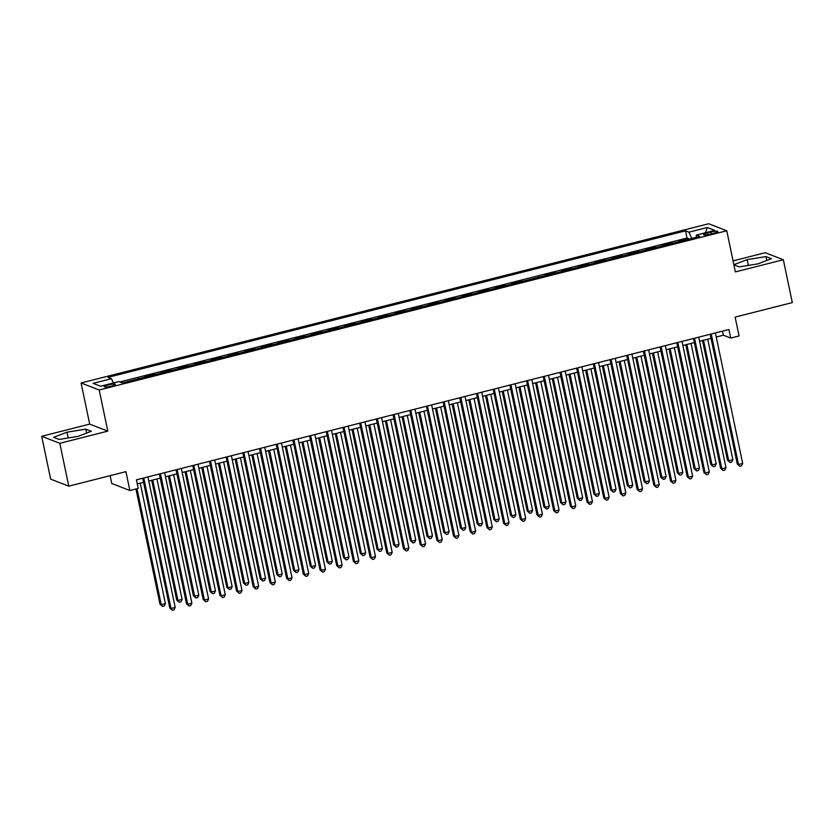 <?xml version="1.0" encoding="UTF-8"?>
<svg xmlns="http://www.w3.org/2000/svg" width="834" height="834" viewBox="0 0 834 834"><rect width="100%" height="100%" fill="white"/><g stroke="black" fill="none" stroke-linecap="round" stroke-linejoin="round"><path stroke-width="1.25" d="M111.339 386.132A5.682 0.949 -11.8 0 0 115.332 384.37A5.682 0.949 -11.8 0 0 108.201 384.922A5.682 0.949 -11.8 0 0 104.208 386.695A5.682 0.949 -11.8 0 0 111.339 386.132M110.119 475.672L111.756 483.491L129.875 490.517L138.215 488.401L136.432 479.831L728.937 329.493L730.73 338.072L739.07 335.956L735.14 317.097L792.3 302.596L783.345 259.739L765.226 252.712L733.055 260.875M41.7 436.286L50.655 479.143L68.774 486.17L59.819 443.313L107.805 431.136L99.204 389.999L81.086 382.973L89.686 424.11L41.7 436.286L59.819 443.313M99.204 389.999L726.768 230.768L708.65 223.752L81.086 382.973M679.491 241.547L678.657 241.214L688.665 238.68L688.78 239.191M672.819 243.236L671.975 242.913L672.089 243.424M671.975 242.913L661.967 245.457L662.801 245.78M646.11 250.012L645.276 249.689L655.284 247.145L655.399 247.656M629.42 254.245L628.586 253.922L638.594 251.378L638.708 251.889M612.729 258.477L611.895 258.154L621.903 255.611L622.018 256.121M596.039 262.72L595.205 262.387L605.213 259.854L605.328 260.364M579.349 266.953L578.515 266.63L588.523 264.086L588.637 264.597M562.658 271.186L561.824 270.862L571.832 268.319L571.947 268.829M545.968 275.418L545.134 275.095L555.142 272.551L555.256 273.062M529.277 279.651L538.566 277.295M512.587 283.894L511.753 283.56L521.761 281.027L521.875 281.538M495.896 288.126L495.062 287.803L505.07 285.259L505.185 285.77M479.206 292.359L478.372 292.036L488.38 289.492L488.495 290.003M462.516 296.591L461.682 296.268L471.69 293.724L471.804 294.235M445.825 300.824L444.991 300.501L454.999 297.967L455.114 298.478M429.135 305.067L428.301 304.744L438.309 302.2L438.423 302.711M412.444 309.299L411.61 308.976L421.618 306.432L421.733 306.943M395.754 313.532L394.92 313.209L404.928 310.665L405.043 311.176M379.063 317.764L378.229 317.441L388.237 314.898L388.352 315.408M362.373 321.997L361.539 321.674L371.547 319.141L371.662 319.651M345.683 326.24L344.849 325.917L354.857 323.373L354.971 323.884M328.992 330.472L328.158 330.149L338.166 327.606L338.281 328.116M312.302 334.705L311.468 334.382L321.476 331.838L321.59 332.349M295.611 338.938L294.777 338.614L304.785 336.071L304.9 336.582M278.921 343.181L278.087 342.847L288.095 340.314L288.21 340.825M262.23 347.413L261.396 347.09L271.404 344.546L271.519 345.057M245.54 351.646L244.706 351.322L254.714 348.779L254.829 349.29M228.85 355.878L228.016 355.555L238.024 353.011L238.138 353.522M212.159 360.111L211.325 359.788L221.333 357.244L221.448 357.755M195.469 364.354L194.635 364.02L204.643 361.487L204.757 361.998M178.778 368.586L177.944 368.263L187.952 365.719L188.067 366.23M162.088 372.819L161.254 372.496L171.262 369.952L171.377 370.463M145.397 377.051L144.563 376.728L154.571 374.185L154.686 374.695M128.707 381.284L137.996 378.928M710.943 232.029L707.274 232.957A5.504 0.917 -11.8 0 0 703.396 234.667A5.504 0.917 -11.8 0 0 710.307 234.135L713.977 233.197A5.504 0.917 -11.8 0 0 717.845 231.487A5.504 0.917 -11.8 0 0 710.943 232.029L711.329 233.874M691.74 238.43L688.957 232.175L685.527 230.841L108.034 377.364L111.464 378.688L93.106 383.348L100.549 386.236L118.908 381.576L122.337 382.91L699.82 236.387L696.39 235.052L696.202 237.304M688.957 232.175L707.315 227.515L714.759 230.392L696.39 235.052M688.665 238.68L687.028 238.044L119.856 381.941M137.881 378.428L138.725 378.751M154.571 374.185L155.416 374.508M171.262 369.952L172.106 370.275M187.952 365.719L188.797 366.043M204.643 361.487L205.487 361.81M221.333 357.244L222.178 357.577M238.024 353.011L238.868 353.335M254.714 348.779L255.558 349.102M271.404 344.546L272.249 344.869M288.095 340.314L288.939 340.637M304.785 336.071L305.63 336.404M321.476 331.838L322.32 332.161M338.166 327.606L339.011 327.929M354.857 323.373L355.701 323.696M371.547 319.141L372.391 319.464M388.237 314.898L389.082 315.231M404.928 310.665L405.772 310.988M421.618 306.432L422.463 306.756M438.309 302.2L439.153 302.523M454.999 297.967L455.844 298.291M471.69 293.724L472.534 294.058M488.38 289.492L489.224 289.815M505.07 285.259L505.915 285.582M521.761 281.027L522.605 281.35M538.451 276.794L539.296 277.117M555.142 272.551L555.986 272.874M571.832 268.319L572.677 268.642M588.523 264.086L589.367 264.409M605.213 259.854L606.057 260.177M621.903 255.611L622.748 255.944M638.594 251.378L639.438 251.701M655.284 247.145L656.129 247.469M129.875 490.517L125.934 471.658L68.774 486.17M726.768 230.768L735.359 271.915L783.345 259.739M716.26 337.03L723.38 335.216L730.73 338.072M137.287 483.928L143.552 482.333M148.786 481.009L160.243 478.101M165.476 476.777L176.933 473.868M182.166 472.534L193.624 469.636M198.857 468.301L210.314 465.403M215.547 464.069L227.004 461.16M232.238 459.836L243.695 456.928M248.928 455.604L260.385 452.695M265.619 451.361L277.076 448.463M282.309 447.128L293.766 444.23M298.999 442.896L310.457 439.987M315.69 438.663L327.147 435.755M332.38 434.431L343.837 431.522M349.071 430.188L360.528 427.289M365.761 425.955L377.218 423.046M382.452 421.723L393.909 418.814M399.142 417.49L410.599 414.581M415.832 413.257L427.289 410.349M432.523 409.014L443.98 406.116M449.213 404.782L460.67 401.873M465.904 400.549L477.361 397.641M482.594 396.317L494.051 393.408M499.285 392.074L510.742 389.176M515.975 387.841L527.432 384.943M532.665 383.609L544.122 380.7M549.356 379.376L560.813 376.468M566.046 375.144L577.503 372.235M582.737 370.901L594.194 368.002M599.427 366.668L610.884 363.77M616.117 362.436L627.575 359.527M632.808 358.203L644.265 355.294M649.498 353.97L660.955 351.062M666.189 349.727L677.646 346.829M682.879 345.495L694.336 342.597M699.57 341.262L711.027 338.354M722.525 331.119L723.38 335.216M687.028 238.044L685.527 230.841M111.464 378.688L113.372 382.983M705.46 232.759L707.315 227.515M733.878 264.805L739.216 266.88L758.043 263.846L771.429 258.707L765.966 256.591L747.139 259.614L733.857 264.722M107.805 431.136L89.686 424.11M59.078 439.435L77.916 436.411L91.292 431.272L85.829 429.156L67.001 432.179L53.626 437.329L59.078 439.435M748.348 265.41L747.139 259.614M766.79 260.489L765.966 256.591M68.211 437.975L67.001 432.179M86.653 433.054L85.829 429.156M710.172 334.257L737.277 464.027L738.507 464.507L711.235 333.986M742.677 463.443L741.52 465.852L739.852 466.269L738.507 464.507L742.677 463.443L715.405 332.933M739.852 466.269L737.277 464.027M702.478 340.522L727.488 460.232L728.707 460.702L732.877 459.649L707.722 339.198M703.542 340.251L728.707 460.702L730.063 462.474L727.488 460.232M732.877 459.649L731.731 462.046L730.063 462.474M693.481 338.5L720.586 468.26L721.817 468.739L694.545 338.229M725.987 467.676L724.829 470.084L723.161 470.501L721.817 468.739L725.987 467.676L698.715 337.165M723.161 470.501L720.586 468.26M676.791 342.732L703.896 472.492L705.126 472.972L677.854 342.461M709.296 471.908L708.139 474.317L706.471 474.744L705.126 472.972L709.296 471.908L682.024 341.398M706.471 474.744L703.896 472.492M660.101 346.965L687.206 476.735L688.436 477.204L661.164 346.694M692.606 476.151L691.449 478.549L689.781 478.977L688.436 477.204L692.606 476.151L665.334 345.63M689.781 478.977L687.206 476.735M643.41 351.197L670.515 480.968L671.745 481.437L644.474 350.926M675.915 480.384L674.758 482.782L673.09 483.209L671.745 481.437L675.915 480.384L648.644 349.873M673.09 483.209L670.515 480.968M685.788 344.765L710.797 464.465L712.017 464.945L716.187 463.881L691.032 343.431M686.851 344.494L712.017 464.945L713.372 466.706L710.797 464.465M716.187 463.881L715.04 466.289L713.372 466.706M669.097 348.998L694.107 468.698L695.327 469.177L699.497 468.114L674.341 347.663M670.161 348.727L695.327 469.177L696.682 470.939L694.107 468.698M699.497 468.114L698.35 470.522L696.682 470.939M652.407 353.23L677.416 472.93L678.636 473.41L682.806 472.346L657.651 351.896M653.47 352.959L678.636 473.41L679.991 475.182L677.416 472.93M682.806 472.346L681.659 474.754L679.991 475.182M635.716 357.463L660.726 477.173L661.946 477.642L666.116 476.589L640.96 356.139M636.78 357.192L661.946 477.642L663.301 479.414L660.726 477.173M666.116 476.589L664.969 478.987L663.301 479.414M626.72 355.43L653.825 485.2L655.055 485.68L627.783 355.159M659.225 484.617L658.068 487.025L656.4 487.442L655.055 485.68L659.225 484.617L631.953 354.106M656.4 487.442L653.825 485.2M619.026 361.695L644.036 481.406L645.255 481.875L649.425 480.822L624.27 360.371M620.089 361.424L645.255 481.875L646.611 483.647L644.036 481.406M649.425 480.822L648.279 483.22L646.611 483.647M610.029 359.673L637.134 489.433L638.364 489.912L611.093 359.402M642.534 488.849L641.377 491.257L639.709 491.674L638.364 489.912L642.534 488.849L615.263 358.339M639.709 491.674L637.134 489.433M602.336 365.938L627.345 485.638L628.565 486.118L632.735 485.054L607.579 364.604M603.399 365.667L628.565 486.118L629.92 487.88L627.345 485.638M632.735 485.054L631.588 487.463L629.92 487.88M593.339 363.905L620.444 493.665L621.664 494.145L594.402 363.634M625.844 493.082L624.687 495.49L623.019 495.917L621.664 494.145L625.844 493.082L598.572 362.571M623.019 495.917L620.444 493.665M585.645 370.171L610.655 489.871L611.875 490.35L616.045 489.287L590.889 368.837M586.709 369.9L611.875 490.35L613.23 492.112L610.655 489.871M616.045 489.287L614.898 491.695L613.23 492.112M576.648 368.138L603.753 497.908L604.973 498.378L577.712 367.867M609.154 497.325L607.996 499.722L606.328 500.15L604.973 498.378L609.154 497.325L581.882 366.804M606.328 500.15L603.753 497.908M568.955 374.403L593.964 494.114L595.184 494.583L599.354 493.519L574.199 373.069M570.018 374.132L595.184 494.583L596.539 496.355L593.964 494.114M599.354 493.519L598.207 495.928L596.539 496.355M559.958 372.371L587.063 502.141L588.283 502.61L561.021 372.1M592.463 501.557L591.306 503.955L589.638 504.382L588.283 502.61L592.463 501.557L565.191 371.047M589.638 504.382L587.063 502.141M552.264 378.636L577.274 498.346L578.494 498.815L582.664 497.762L557.508 377.312M553.328 378.365L578.494 498.815L579.849 500.588L577.274 498.346M582.664 497.762L581.517 500.16L579.849 500.588M543.268 376.603L570.373 506.374L571.592 506.853L544.331 376.332M575.773 505.79L574.616 508.198L572.948 508.615L571.592 506.853L575.773 505.79L548.501 375.279M572.948 508.615L570.373 506.374M535.574 382.869L560.584 502.579L561.803 503.048L565.973 501.995L540.818 381.545M536.637 382.597L561.803 503.048L563.159 504.82L560.584 502.579M565.973 501.995L564.826 504.393L563.159 504.82M526.577 380.846L553.682 510.606L554.902 511.086L527.641 380.575M559.082 510.022L557.925 512.43L556.257 512.847L554.902 511.086L559.082 510.022L531.811 379.512M556.257 512.847L553.682 510.606M518.884 387.112L543.893 506.811L545.113 507.291L549.283 506.228L524.127 385.777M519.947 386.84L545.113 507.291L546.468 509.053L543.893 506.811M549.283 506.228L548.136 508.636L546.468 509.053M509.887 385.079L536.992 514.849L538.211 515.318L510.95 384.808M542.392 514.265L541.235 516.663L539.567 517.09L538.211 515.318L542.392 514.265L515.12 383.744M539.567 517.09L536.992 514.849M502.193 391.344L527.203 511.044L528.422 511.523L532.592 510.46L507.437 390.01M503.256 391.073L528.422 511.523L529.778 513.296L527.203 511.044M532.592 510.46L531.446 512.868L529.778 513.296M493.196 389.311L520.301 519.082L521.521 519.551L494.26 389.04M525.701 518.498L524.544 520.896L522.876 521.323L521.521 519.551L525.701 518.498L498.43 387.977M522.876 521.323L520.301 519.082M476.506 393.544L503.611 523.314L504.831 523.783L477.569 393.273M509.011 522.73L507.854 525.128L506.186 525.556L504.831 523.783L509.011 522.73L481.739 392.22M506.186 525.556L503.611 523.314M459.815 397.776L486.92 527.547L488.14 528.026L460.879 397.505M492.321 526.963L491.163 529.371L489.495 529.788L488.14 528.026L492.321 526.963L465.049 396.452M489.495 529.788L486.92 527.547M443.125 402.019L470.23 531.779L471.45 532.259L444.188 401.748M475.63 531.195L474.473 533.604L472.805 534.031L471.45 532.259L475.63 531.195L448.358 400.685M472.805 534.031L470.23 531.779M426.435 406.252L453.54 536.022L454.759 536.491L427.498 405.981M458.94 535.438L457.783 537.836L456.115 538.264L454.759 536.491L458.94 535.438L431.668 404.917M456.115 538.264L453.54 536.022M409.744 410.484L436.849 540.255L438.069 540.724L410.808 410.213M442.249 539.671L441.092 542.069L439.424 542.496L438.069 540.724L442.249 539.671L414.978 409.16M439.424 542.496L436.849 540.255M393.054 414.717L420.159 544.487L421.378 544.967L394.117 414.446M425.559 543.904L424.402 546.312L422.734 546.729L421.378 544.967L425.559 543.904L398.287 413.393M422.734 546.729L420.159 544.487M376.363 418.949L403.468 548.72L404.688 549.199L377.427 418.678M408.868 548.136L407.711 550.544L406.043 550.961L404.688 549.199L408.868 548.136L381.597 417.625M406.043 550.961L403.468 548.72M359.673 423.192L386.778 552.952L387.998 553.432L360.736 422.921M392.178 552.369L391.021 554.777L389.353 555.204L387.998 553.432L392.178 552.369L364.906 421.858M389.353 555.204L386.778 552.952M342.983 427.425L370.087 557.195L371.307 557.665L344.046 427.154M375.488 556.612L374.33 559.009L372.662 559.437L371.307 557.665L375.488 556.612L348.216 426.091M372.662 559.437L370.087 557.195M326.292 431.658L353.397 561.428L354.617 561.897L327.355 431.387M358.797 560.844L357.64 563.242L355.972 563.669L354.617 561.897L358.797 560.844L331.525 430.334M355.972 563.669L353.397 561.428M309.602 435.89L336.707 565.661L337.926 566.14L310.665 435.619M342.107 565.077L340.95 567.485L339.282 567.902L337.926 566.14L342.107 565.077L314.835 434.566M339.282 567.902L336.707 565.661M292.911 440.133L320.016 569.893L321.236 570.373L293.975 439.862M325.416 569.309L324.259 571.717L322.591 572.134L321.236 570.373L325.416 569.309L298.145 438.799M322.591 572.134L320.016 569.893M276.221 444.366L303.326 574.126L304.546 574.605L277.284 444.095M308.726 573.542L307.569 575.95L305.901 576.377L304.546 574.605L308.726 573.542L281.454 443.031M305.901 576.377L303.326 574.126M259.53 448.598L286.635 578.369L287.855 578.838L260.594 448.327M292.036 577.785L290.878 580.183L289.21 580.61L287.855 578.838L292.036 577.785L264.764 447.264M289.21 580.61L286.635 578.369M242.84 452.831L269.945 582.601L271.165 583.07L243.903 452.56M275.345 582.017L274.188 584.415L272.52 584.842L271.165 583.07L275.345 582.017L248.073 451.507M272.52 584.842L269.945 582.601M226.15 457.063L253.255 586.834L254.474 587.313L227.213 456.792M258.655 586.25L257.498 588.658L255.829 589.075L254.474 587.313L258.655 586.25L231.383 455.739M255.829 589.075L253.255 586.834M209.459 461.306L236.564 591.066L237.784 591.546L210.522 461.035M241.964 590.482L240.807 592.891L239.139 593.308L237.784 591.546L241.964 590.482L214.692 459.972M239.139 593.308L236.564 591.066M192.769 465.539L219.874 595.299L221.093 595.778L193.832 465.268M225.274 594.715L224.117 597.123L222.449 597.551L221.093 595.778L225.274 594.715L198.002 464.204M222.449 597.551L219.874 595.299M176.078 469.771L203.183 599.542L204.403 600.011L177.142 469.5M208.583 598.958L207.426 601.356L205.758 601.783L204.403 600.011L208.583 598.958L181.312 468.437M205.758 601.783L203.183 599.542M159.388 474.004L186.493 603.774L187.713 604.243L160.451 473.733M191.893 603.191L190.736 605.588L189.068 606.016L187.713 604.243L191.893 603.191L164.621 472.68M189.068 606.016L186.493 603.774M142.697 478.236L169.802 608.007L171.022 608.486L143.761 477.965M175.203 607.423L174.045 609.831L172.377 610.248L171.022 608.486L175.203 607.423L147.931 476.912M172.377 610.248L169.802 608.007M485.503 395.577L510.512 515.287L511.732 515.756L515.902 514.703L490.746 394.242M486.566 395.306L511.732 515.756L513.087 517.528L510.512 515.287M515.902 514.703L514.755 517.101L513.087 517.528M468.812 399.809L493.822 519.519L495.042 519.989L499.212 518.936L474.056 398.485M469.876 399.538L495.042 519.989L496.397 521.761L493.822 519.519M499.212 518.936L498.065 521.333L496.397 521.761M452.122 404.042L477.131 523.752L478.351 524.221L482.521 523.168L457.366 402.718M453.185 403.771L478.351 524.221L479.706 525.993L477.131 523.752M482.521 523.168L481.374 525.576L479.706 525.993M435.431 408.285L460.441 527.985L461.661 528.464L465.831 527.401L440.675 406.95M436.495 408.014L461.661 528.464L463.016 530.226L460.441 527.985M465.831 527.401L464.684 529.809L463.016 530.226M418.741 412.517L443.751 532.217L444.97 532.697L449.14 531.633L423.985 411.183M419.804 412.246L444.97 532.697L446.326 534.469L443.751 532.217M449.14 531.633L447.994 534.041L446.326 534.469M402.051 416.75L427.06 536.46L428.28 536.929L432.45 535.876L407.294 415.426M403.114 416.479L428.28 536.929L429.635 538.701L427.06 536.46M432.45 535.876L431.303 538.274L429.635 538.701M385.36 420.982L410.37 540.693L411.589 541.162L415.759 540.109L390.604 419.658M386.423 420.711L411.589 541.162L412.945 542.934L410.37 540.693M415.759 540.109L414.613 542.507L412.945 542.934M368.67 425.215L393.679 544.925L394.899 545.405L399.069 544.341L373.913 423.891M369.733 424.944L394.899 545.405L396.254 547.167L393.679 544.925M399.069 544.341L397.922 546.75L396.254 547.167M351.979 429.458L376.989 549.158L378.209 549.637L382.379 548.574L357.223 428.123M353.043 429.187L378.209 549.637L379.564 551.399L376.989 549.158M382.379 548.574L381.232 550.982L379.564 551.399M335.289 433.69L360.298 553.39L361.518 553.87L365.688 552.806L340.533 432.356M336.352 433.419L361.518 553.87L362.873 555.642L360.298 553.39M365.688 552.806L364.541 555.215L362.873 555.642M318.598 437.923L343.608 557.633L344.828 558.102L348.998 557.049L323.842 436.599M319.662 437.652L344.828 558.102L346.183 559.875L343.608 557.633M348.998 557.049L347.851 559.447L346.183 559.875M301.908 442.156L326.918 561.866L328.137 562.335L332.307 561.282L307.152 440.832M302.971 441.884L328.137 562.335L329.493 564.107L326.918 561.866M332.307 561.282L331.161 563.68L329.493 564.107M285.218 446.398L310.227 566.098L311.447 566.578L315.617 565.515L290.461 445.064M286.281 446.127L311.447 566.578L312.802 568.34L310.227 566.098M315.617 565.515L314.47 567.923L312.802 568.34M268.527 450.631L293.537 570.331L294.756 570.81L298.926 569.747L273.771 449.297M269.591 450.36L294.756 570.81L296.112 572.572L293.537 570.331M298.926 569.747L297.78 572.155L296.112 572.572M251.837 454.864L276.846 574.563L278.066 575.043L282.236 573.98L257.08 453.529M252.9 454.593L278.066 575.043L279.421 576.815L276.846 574.563M282.236 573.98L281.089 576.388L279.421 576.815M235.146 459.096L260.156 578.806L261.376 579.276L265.546 578.223L240.39 457.772M236.21 458.825L261.376 579.276L262.731 581.048L260.156 578.806M265.546 578.223L264.399 580.62L262.731 581.048M218.456 463.329L243.465 583.039L244.685 583.508L248.855 582.455L223.7 462.005M219.519 463.058L244.685 583.508L246.04 585.28L243.465 583.039M248.855 582.455L247.708 584.853L246.04 585.28M201.765 467.572L226.775 587.272L227.995 587.751L232.165 586.688L207.009 466.237M202.829 467.301L227.995 587.751L229.35 589.513L226.775 587.272M232.165 586.688L231.018 589.096L229.35 589.513M185.075 471.804L210.085 591.504L211.304 591.984L215.474 590.92L190.319 470.47M186.138 471.533L211.304 591.984L212.66 593.745L210.085 591.504M215.474 590.92L214.328 593.328L212.66 593.745M168.385 476.037L193.394 595.747L194.614 596.216L198.784 595.153L173.628 474.702M169.448 475.766L194.614 596.216L195.969 597.988L193.394 595.747M198.784 595.153L197.637 597.561L195.969 597.988M151.694 480.269L176.704 599.98L177.923 600.449L182.093 599.396L156.938 478.945M152.758 479.998L177.923 600.449L179.279 602.221L176.704 599.98M182.093 599.396L180.947 601.794L179.279 602.221M135.942 488.985L160.013 604.212L161.233 604.681L165.403 603.628L140.248 483.178M137.005 488.714L161.233 604.681L162.588 606.454L160.013 604.212M165.403 603.628L164.256 606.026L162.588 606.454M707.628 234.688L707.274 232.957"/></g></svg>
